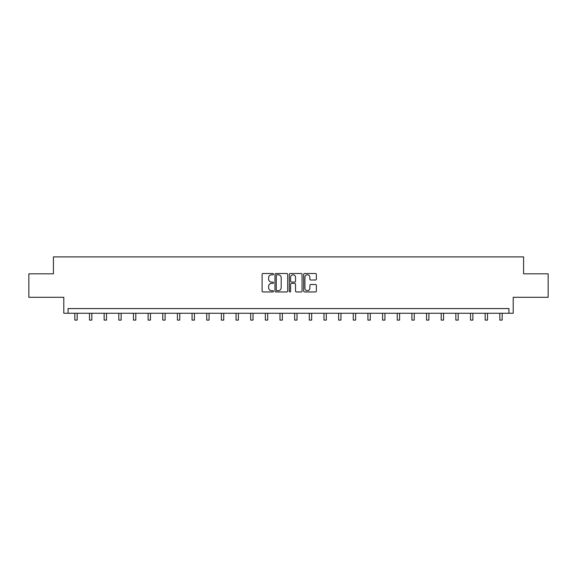 <?xml version="1.0" encoding="UTF-8"?>
<svg xmlns="http://www.w3.org/2000/svg" width="577" height="577" viewBox="0 0 577 577"><rect width="100%" height="100%" fill="white"/><g stroke="black" fill="none" stroke-linecap="round" stroke-linejoin="round"><path stroke-width="0.87" d="M273.469 274.162A0.642 0.642 0 0 0 272.827 273.512L263.025 273.512A0.923 0.923 0 0 0 262.102 274.436L262.102 291.039A0.923 0.923 0 0 0 263.025 291.955L272.827 291.955A0.642 0.642 0 0 0 273.469 291.313A0.642 0.642 0 0 0 272.827 290.664L271.558 290.664A2.95 2.95 0 0 1 268.608 287.714L268.608 286.336A2.95 2.95 0 0 1 271.558 283.379L272.827 283.379A0.642 0.642 0 0 0 273.469 282.737A0.642 0.642 0 0 0 272.827 282.088L271.558 282.088A2.95 2.95 0 0 1 268.608 279.138L268.608 277.761A2.95 2.95 0 0 1 271.558 274.803L272.827 274.803A0.642 0.642 0 0 0 273.469 274.162M28.85 273.815L28.85 297.299L63.795 297.299L63.795 313.268L513.205 313.268L513.205 297.299L548.15 297.299L548.15 273.815L523.584 273.815L523.584 256.902L53.416 256.902L53.416 273.815L28.85 273.815M315.446 280.018A0.923 0.923 0 0 0 316.369 279.095L316.369 274.436A0.923 0.923 0 0 0 315.446 273.512L304.569 273.512A0.923 0.923 0 0 0 303.646 274.436L303.646 291.039A0.923 0.923 0 0 0 304.569 291.955L315.446 291.955A0.923 0.923 0 0 0 316.369 291.039L316.369 285.413A0.923 0.923 0 0 0 315.446 284.49L310.794 284.49A0.923 0.923 0 0 0 309.871 285.413L309.871 288.197A2.467 2.467 0 0 1 307.404 290.664A2.467 2.467 0 0 1 304.937 288.197L304.937 277.27A2.467 2.467 0 0 1 307.404 274.803A2.467 2.467 0 0 1 309.871 277.27L309.871 279.095A0.923 0.923 0 0 0 310.794 280.018L315.446 280.018M508.928 313.268L508.928 308.572L68.072 308.572L68.072 313.268M287.692 274.436A0.923 0.923 0 0 0 286.769 273.512L275.893 273.512A0.923 0.923 0 0 0 274.969 274.436L274.969 291.039A0.923 0.923 0 0 0 275.893 291.955L286.769 291.955A0.923 0.923 0 0 0 287.692 291.039L287.692 274.436M290.231 273.512L301.107 273.512A0.923 0.923 0 0 1 302.031 274.436L302.031 291.039A0.923 0.923 0 0 1 301.107 291.955L296.455 291.955A0.923 0.923 0 0 1 295.532 291.039L295.532 284.302A0.923 0.923 0 0 0 294.609 283.379L291.522 283.379A0.923 0.923 0 0 0 290.599 284.302L290.599 291.313A0.642 0.642 0 0 1 289.95 291.955A0.642 0.642 0 0 1 289.308 291.313L289.308 274.436A0.923 0.923 0 0 1 290.231 273.512M276.902 274.803A0.642 0.642 0 0 0 276.26 275.453L276.26 290.022A0.642 0.642 0 0 0 276.902 290.664L278.244 290.664A2.95 2.95 0 0 0 281.194 287.714L281.194 277.761A2.95 2.95 0 0 0 278.244 274.803L276.902 274.803M295.532 277.321A2.467 2.467 0 0 0 293.066 274.854A2.467 2.467 0 0 0 290.599 277.321L290.599 281.172A0.923 0.923 0 0 0 291.522 282.088L294.609 282.088A0.923 0.923 0 0 0 295.532 281.172L295.532 277.321M74.837 313.268L74.837 320.098L77.181 320.098L77.181 313.268M89.485 313.268L89.485 320.098L91.837 320.098L91.837 313.268M104.141 313.268L104.141 320.098L106.493 320.098L106.493 313.268M118.797 313.268L118.797 320.098L121.148 320.098L121.148 313.268M133.453 313.268L133.453 320.098L135.804 320.098L135.804 313.268M148.109 313.268L148.109 320.098L150.453 320.098L150.453 313.268M162.764 313.268L162.764 320.098L165.109 320.098L165.109 313.268M177.413 313.268L177.413 320.098L179.764 320.098L179.764 313.268M192.069 313.268L192.069 320.098L194.42 320.098L194.42 313.268M206.725 313.268L206.725 320.098L209.076 320.098L209.076 313.268M221.38 313.268L221.38 320.098L223.732 320.098L223.732 313.268M236.036 313.268L236.036 320.098L238.38 320.098L238.38 313.268M250.692 313.268L250.692 320.098L253.036 320.098L253.036 313.268M265.341 313.268L265.341 320.098L267.692 320.098L267.692 313.268M279.996 313.268L279.996 320.098L282.348 320.098L282.348 313.268M294.652 313.268L294.652 320.098L297.004 320.098L297.004 313.268M309.308 313.268L309.308 320.098L311.659 320.098L311.659 313.268M323.964 313.268L323.964 320.098L326.308 320.098L326.308 313.268M338.62 313.268L338.62 320.098L340.964 320.098L340.964 313.268M353.268 313.268L353.268 320.098L355.62 320.098L355.62 313.268M367.924 313.268L367.924 320.098L370.275 320.098L370.275 313.268M382.58 313.268L382.58 320.098L384.931 320.098L384.931 313.268M397.236 313.268L397.236 320.098L399.587 320.098L399.587 313.268M411.891 313.268L411.891 320.098L414.236 320.098L414.236 313.268M426.547 313.268L426.547 320.098L428.891 320.098L428.891 313.268M441.196 313.268L441.196 320.098L443.547 320.098L443.547 313.268M455.852 313.268L455.852 320.098L458.203 320.098L458.203 313.268M470.507 313.268L470.507 320.098L472.859 320.098L472.859 313.268M485.163 313.268L485.163 320.098L487.515 320.098L487.515 313.268M499.819 313.268L499.819 320.098L502.163 320.098L502.163 313.268"/></g></svg>
